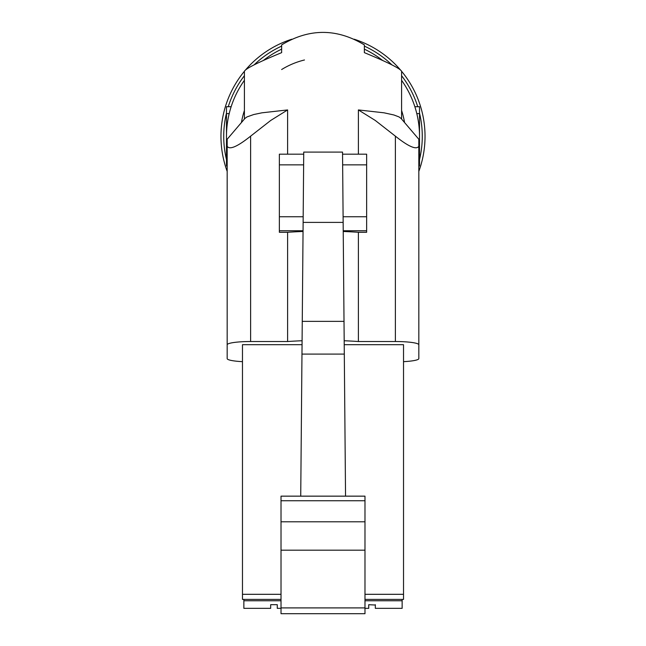 <?xml version="1.0" encoding="UTF-8"?>
<svg xmlns="http://www.w3.org/2000/svg" width="646" height="646" viewBox="0 0 646 646"><rect width="100%" height="100%" fill="white"/><g stroke="black" fill="none" stroke-linecap="round" stroke-linejoin="round"><path stroke-width="0.97" d="M418.826 146.262L418.826 344.786L418.826 146.262C416.444 150.066 408.627 146.699 395.384 136.161L375.245 120.431L358.393 109.933L384.063 112.816L393.915 114.98L398.986 116.902L401.045 118.412L418.826 139.253L418.826 344.786A23.442 3.262 180 0 0 395.384 341.524L358.393 341.524A78.594 10.942 180 0 0 344.229 340.757M303.039 231.478A78.594 10.942 180 0 0 287.607 232.294L287.607 341.524L250.616 341.524A23.442 3.262 180 0 0 227.174 344.786L227.174 358.603A23.442 3.262 0 0 0 242.476 361.663M287.607 232.294L279.363 232.294L279.363 230.759L303.039 230.759M227.174 139.253L227.174 146.271L227.174 139.253L244.955 118.412L247.014 116.91L253.749 114.528L261.937 112.816L287.607 109.933L287.607 154.176M287.607 109.933L270.747 120.439L250.616 136.161L250.616 341.524M279.363 230.759L279.363 154.297M343.107 216.741L366.637 216.741L366.637 232.294L358.393 232.294A78.594 10.942 180 0 0 343.244 231.486M366.637 216.741L366.637 162.493M342.646 164.859L366.637 164.859L366.637 154.297M227.174 146.262L227.174 344.786L227.174 146.262C229.556 150.066 237.373 146.699 250.616 136.161M403.524 361.663A23.442 3.262 180 0 0 418.826 358.603L418.826 163.236M358.393 232.294L358.393 341.524M358.393 109.933L358.393 154.176M244.406 119.05L244.406 71.343C245.335 68.751 257.738 62.517 281.64 52.641L281.64 44.897C309.216 28.238 336.784 28.238 364.36 44.897L364.36 52.641C388.262 62.517 400.665 68.751 401.594 71.343L401.594 119.05M302.045 340.749A78.594 10.942 180 0 0 287.607 341.524M300.729 496.152L303.741 152.093L342.533 152.093L345.545 496.152M344.06 321.361L302.215 321.361M344.35 354.097L301.932 354.097M364.982 607.902L364.982 496.152L281.018 496.152L281.018 607.902L364.982 607.902L364.982 613.7L281.018 613.7L281.018 607.902M302.013 344.689L242.476 344.689L242.476 599.399L243.857 599.399L243.857 600.764L281.018 600.764M243.857 600.764L243.857 608.338L270.666 608.338L270.666 604.696L277.271 604.696L277.271 608.338L281.018 608.338M368.729 604.696L375.334 605.036L368.729 604.696L368.729 608.338L364.982 608.338M375.334 604.696L375.334 608.338L402.143 608.338L402.143 600.764L364.982 600.764M242.476 594.312L281.018 594.312M243.857 599.399L281.018 599.399M364.982 500.747L281.018 500.747M364.982 521.79L281.018 521.79M364.982 597.865L364.982 564.273M364.982 550.19L281.018 550.19M364.982 599.399L403.524 599.399L403.524 344.689L344.27 344.689M364.982 594.312L403.524 594.312M403.524 497.363L403.524 496.071M403.524 344.689L403.524 356.972M402.143 599.399L402.143 600.764M277.271 604.696L270.666 604.696M343.155 222.394L303.119 222.394M281.64 69.534A78.594 78.594 0 0 1 304.476 59.981M401.594 110.523A82.728 82.728 -90 0 1 404.566 122.538M241.434 122.538A82.728 82.728 -90 0 1 244.406 110.523M364.36 49.153A96.512 96.512 0 0 1 382.626 60.466M401.594 80.33A96.512 96.512 0 0 1 418.826 147.869M281.64 49.153A96.512 96.512 0 0 0 263.374 60.466M244.406 80.33A96.512 96.512 0 0 0 227.174 147.869M227.174 165.998L226.488 165.998L226.488 113.607L229.201 113.607M231.147 106.711L226.488 106.711L226.488 113.607M281.64 44.897L283.101 43.952M364.36 44.897L362.899 43.952M418.826 165.998L419.512 165.998L419.512 106.711L414.853 106.711M281.64 46.108A99.274 99.274 0 0 0 254.144 64.842M244.406 75.703A99.274 99.274 0 0 0 228.256 106.711M226.488 113.123A99.274 99.274 0 0 0 226.488 159.594M419.512 159.594A99.274 99.274 0 0 0 419.512 113.123M417.744 106.711A99.274 99.274 0 0 0 401.594 75.703M391.856 64.842A99.274 99.274 0 0 0 364.36 46.108M227.174 171.392A102.028 102.028 0 0 1 244.414 71.286M245.706 69.752A102.028 102.028 0 0 1 291.814 39.212M354.186 39.212A102.028 102.028 0 0 1 400.294 69.752M401.586 71.286A102.028 102.028 0 0 1 418.826 171.392M303.628 164.859L279.363 164.859M279.363 216.741L303.168 216.741M343.236 230.759L366.637 230.759M395.384 136.161L395.384 341.524M227.174 159.11L226.488 159.11M419.512 159.11L418.826 159.11M416.799 113.607L419.512 113.607M366.637 154.176L342.558 154.176M303.725 154.176L279.363 154.176"/></g></svg>
